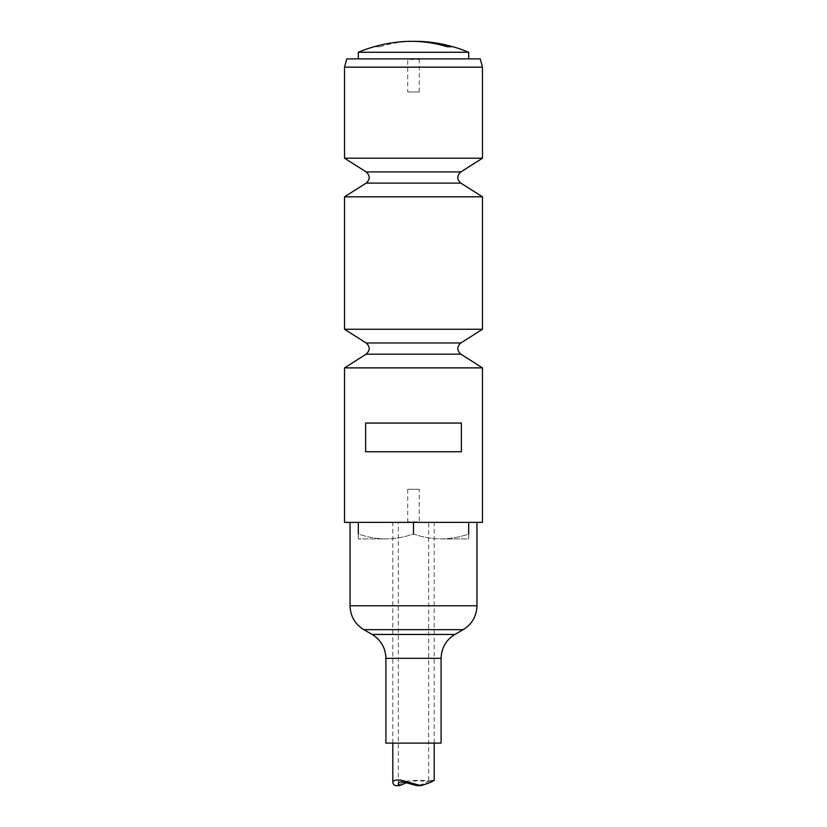 <?xml version="1.0" encoding="UTF-8"?>
<svg xmlns="http://www.w3.org/2000/svg" width="827" height="827" viewBox="0 0 827 827"><rect width="100%" height="100%" fill="white"/><g stroke="black" fill="none" stroke-linecap="round" stroke-linejoin="round"><path stroke-width="0.62" stroke-dasharray="4.13 3.1" d="M365.637 423.062L461.363 423.062M365.637 451.749L461.363 451.749M419.289 489.274L407.711 489.274L419.289 489.274L419.289 521.827L407.711 521.827L419.289 521.827L419.847 522.385L407.153 522.385L419.847 522.385M464.815 522.385L362.185 522.385L464.815 522.385M344.528 522.385L482.472 522.385M344.528 367.881L482.472 367.881M344.528 329.26L482.472 329.26M344.528 196.826L482.472 196.826M407.711 91.993L419.289 91.993L407.711 91.993L407.711 59.43L419.289 59.43L407.711 59.43L407.153 58.882L419.847 58.882L407.153 58.882M480.26 58.882L346.74 58.882M362.185 58.882L464.815 58.882L362.185 58.882M344.528 67.163L482.472 67.163M344.528 158.205L482.472 158.205M468.682 52.256L358.318 52.256M391.771 58.882L468.682 58.882L391.771 58.882M399.493 41.908A143.36 131.772 -90 0 0 375.468 46.746L379.81 46.746A143.36 131.772 90 0 1 413.5 41.35M375.468 46.746L379.81 46.746M358.318 538.935L358.318 534.004C367.333 537.168 376.523 538.811 385.909 538.935L358.318 538.935L385.909 538.935C376.45 538.791 367.25 537.147 358.318 534.004L358.318 538.935M441.091 538.935L468.682 538.935L468.682 534.004C459.667 537.168 450.477 538.811 441.091 538.935C431.684 538.801 422.483 537.157 413.5 534.004C404.455 537.168 395.254 538.811 385.909 538.935C395.316 538.801 404.517 537.157 413.5 534.004C422.432 537.147 431.622 538.791 441.091 538.935C450.436 538.811 459.626 537.168 468.682 534.004L468.682 538.935L441.091 538.935M468.682 522.385L358.318 522.385L468.682 522.385L468.682 534.004M413.5 522.385L413.5 534.004M358.318 522.385L358.318 534.004M406.636 782.652L418.607 780.399L428.675 780.471C428.2 782.084 424.313 783.81 417.015 785.65M403.617 522.385L428.675 522.385L403.617 522.385M431.249 781.577L413.107 780.399C407.969 780.636 403.607 781.856 400.02 784.058L395.533 785.65M400.02 522.385L434.196 522.385L400.02 522.385M385.909 743.101L441.091 743.101M476.828 522.385L350.048 522.385L476.828 522.385M366.154 354.163L460.846 354.163M366.154 342.978L460.846 342.978M366.154 183.108L460.846 183.108M366.154 171.923L460.846 171.923M385.909 658.344L441.091 658.344M372.119 634.443L454.881 634.443M363.839 629.667L463.161 629.667M350.048 605.777L476.952 605.777M407.711 489.274L407.711 521.827L407.153 522.385M419.289 91.993L419.289 59.43L419.847 58.882M428.675 780.471L428.675 522.385M398.325 784.399L398.325 522.385M434.196 743.101L434.196 522.385M392.804 743.101L392.804 522.385M395.585 780.047L400.568 780.047M433.896 780.399L428.396 780.399M413.107 780.399L418.607 780.399"/><path stroke-width="1.24" d="M461.363 423.062L365.637 423.062L365.637 451.749L461.363 451.749L461.363 423.062M482.472 522.385L344.528 522.385L344.528 367.881L482.472 367.881L482.472 522.385M482.472 67.163L344.528 67.163L346.74 58.882L480.26 58.882L482.472 67.163L482.472 158.205L460.846 171.923C456.804 175.655 456.804 179.376 460.846 183.108L482.472 196.826L482.472 329.26L460.846 342.978C456.804 346.709 456.804 350.431 460.846 354.163L482.472 367.881M482.472 329.26L344.528 329.26L366.154 342.978C370.196 346.709 370.196 350.431 366.154 354.163L344.528 367.881M482.472 196.826L344.528 196.826L344.528 329.26M482.472 158.205L344.528 158.205L344.528 67.163M391.771 52.256L468.682 52.256A143.464 143.464 0 0 0 427.507 41.908A143.36 131.772 90 0 1 451.532 46.746L447.19 46.746A143.36 131.772 -90 0 0 399.493 41.908A143.464 143.464 0 0 0 358.318 52.256L391.771 52.256M413.5 41.35A143.36 131.772 90 0 1 427.507 41.908M447.19 46.746L451.532 46.746M358.318 522.385L358.318 534.004M413.5 522.385L413.5 534.004M468.682 522.385L468.682 534.004M399.441 785.65L395.533 785.65C393.662 785.061 392.753 783.676 392.804 781.484L395.585 780.047L400.568 780.047L420.922 785.65L417.015 785.65C408 783.676 397.921 779.055 398.325 784.399L399.441 785.65L406.636 782.652M420.922 785.65C428.004 783.5 432.325 781.753 433.896 780.399L431.249 781.577M385.909 658.344L441.091 658.344L441.091 743.101L385.909 743.101L385.909 658.344C385.568 647.923 380.968 639.953 372.119 634.443L363.839 629.667C354.99 624.158 350.39 616.198 350.048 605.777L476.952 605.777C476.61 616.198 472.01 624.158 463.161 629.667L363.839 629.667M460.846 354.163L366.154 354.163M460.846 342.978L366.154 342.978M460.846 183.108L366.154 183.108L344.528 196.826M460.846 171.923L366.154 171.923C370.196 175.655 370.196 179.376 366.154 183.108M441.091 658.344C441.432 647.923 446.032 639.953 454.881 634.443L372.119 634.443M366.154 171.923L344.528 158.205M468.682 58.882L468.682 52.256M358.318 58.882L358.318 52.256M434.196 780.554L434.196 743.101M392.804 781.484L392.804 743.101M454.881 634.443L463.161 629.667M350.048 522.385L350.048 605.777M476.952 522.385L476.952 605.777"/></g></svg>
